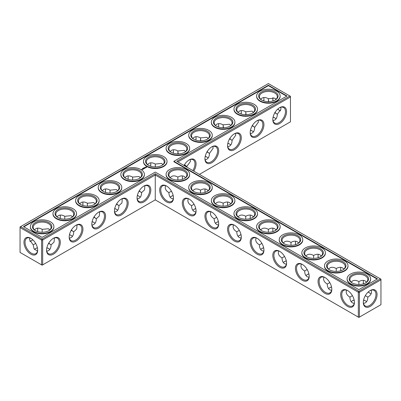 <?xml version="1.0" encoding="UTF-8"?>
<svg xmlns="http://www.w3.org/2000/svg" width="401" height="401" viewBox="0 0 401 401"><rect width="100%" height="100%" fill="white"/><g stroke="black" fill="none" stroke-linecap="round" stroke-linejoin="round"><path stroke-width="0.6" d="M177.874 179.994L177.874 177.092L177.874 179.994M182.315 177.257A9.724 5.614 -120 0 0 182.58 179.292M204.941 190.32A9.724 5.614 -120 0 0 205.202 192.355M227.562 203.382A9.724 5.614 -120 0 0 227.828 205.417M250.189 216.445A9.724 5.614 -120 0 0 250.45 218.475M272.81 229.507A9.724 5.614 -120 0 0 273.076 231.537M295.437 242.57A9.724 5.614 -120 0 0 295.697 244.6M318.058 255.632A9.724 5.614 -120 0 0 318.324 257.663M340.685 268.695A9.724 5.614 -120 0 0 340.95 270.725M363.311 281.753A9.724 5.614 -120 0 0 363.572 283.788M368.273 291.933A9.724 5.614 -120 0 0 369.902 293.176M177.874 161.939L290.454 96.947L290.454 121.814L199.412 174.375M286.565 111.628A9.724 5.614 120 0 0 279.682 107.653A9.724 5.614 120 0 0 272.805 119.568A9.724 5.614 120 0 0 279.682 123.538A9.724 5.614 120 0 0 286.565 111.628M263.938 124.691A9.724 5.614 120 0 0 257.061 120.716A9.724 5.614 120 0 0 250.184 132.631A9.724 5.614 120 0 0 257.061 136.601A9.724 5.614 120 0 0 263.938 124.691M241.312 137.749A9.724 5.614 120 0 0 234.435 133.779A9.724 5.614 120 0 0 227.557 145.693A9.724 5.614 120 0 0 234.435 149.663A9.724 5.614 120 0 0 241.312 137.749M218.69 150.811A9.724 5.614 120 0 0 211.813 146.841A9.724 5.614 120 0 0 204.936 158.756A9.724 5.614 120 0 0 211.813 162.726A9.724 5.614 120 0 0 218.69 150.811M193.773 171.117A9.724 5.614 120 0 0 196.064 163.874A9.724 5.614 120 0 0 189.187 159.904A9.724 5.614 120 0 0 184.059 165.513M380.409 278.87L380.95 279.186L380.95 279.813L380.409 278.87L358.87 291.306L155.252 173.748L42.13 239.056L20.591 226.625L20.05 227.562L41.589 239.999L42.13 239.056L42.676 239.999L41.589 239.999L41.589 264.871L42.13 265.181L42.676 264.871L41.589 264.871L20.05 252.435L20.05 226.936L268.374 83.568L289.913 96.004L176.791 161.312L380.409 278.87M155.252 199.873L155.252 175.001L358.324 292.249L359.411 292.249L358.87 291.306L358.324 292.249L358.324 317.116L359.411 317.116L380.95 304.68L380.95 279.813L359.411 292.249L359.411 317.116L358.87 317.432L155.252 199.873L42.676 264.871L42.676 239.999L155.252 175.001L155.252 173.748M182.495 175.909A8.957 5.173 -120 0 0 182.31 177.563A8.957 5.173 -120 0 0 182.475 179.322M205.122 188.971A8.957 5.173 -120 0 0 204.936 190.625A8.957 5.173 -120 0 0 205.101 192.385M227.743 202.034A8.957 5.173 -120 0 0 227.557 203.688A8.957 5.173 -120 0 0 227.723 205.447M250.369 215.091A8.957 5.173 -120 0 0 250.184 216.751A8.957 5.173 -120 0 0 250.349 218.51M272.996 228.154A8.957 5.173 -120 0 0 272.805 229.813A8.957 5.173 -120 0 0 272.971 231.572M295.617 241.217A8.957 5.173 -120 0 0 295.432 242.871A8.957 5.173 -120 0 0 295.597 244.635M318.244 254.279A8.957 5.173 -120 0 0 318.053 255.933A8.957 5.173 -120 0 0 318.224 257.698M340.865 267.342A8.957 5.173 -120 0 0 340.68 268.996A8.957 5.173 -120 0 0 340.845 270.755M363.491 280.404A8.957 5.173 -120 0 0 363.301 282.058A8.957 5.173 -120 0 0 363.471 283.818M368.198 292.008A8.957 5.173 -120 0 0 369.637 293.031A8.957 5.173 -120 0 0 371.166 293.697M290.454 96.947L289.913 96.004L290.454 96.32L290.454 96.947M272.81 119.247A8.957 5.173 120 0 0 274.66 123.042A8.957 5.173 120 0 0 281.567 120.641A8.957 5.173 120 0 0 285.477 111.628A8.957 5.173 120 0 0 283.622 107.523A8.957 5.173 120 0 0 279.407 107.824M250.189 132.305A8.957 5.173 120 0 0 252.039 136.104A8.957 5.173 120 0 0 258.941 133.703A8.957 5.173 120 0 0 262.85 124.691A8.957 5.173 120 0 0 260.996 120.586A8.957 5.173 120 0 0 256.785 120.886M227.562 145.368A8.957 5.173 120 0 0 229.412 149.167A8.957 5.173 120 0 0 236.319 146.766A8.957 5.173 120 0 0 240.229 137.749A8.957 5.173 120 0 0 238.374 133.648A8.957 5.173 120 0 0 234.159 133.944M204.941 158.43A8.957 5.173 120 0 0 206.791 162.23A8.957 5.173 120 0 0 213.693 159.829A8.957 5.173 120 0 0 217.603 150.811A8.957 5.173 120 0 0 215.748 146.711A8.957 5.173 120 0 0 211.533 147.007M192.846 170.585A8.957 5.173 120 0 0 194.981 163.874A8.957 5.173 120 0 0 193.127 159.773A8.957 5.173 120 0 0 188.911 160.069M35.534 248.62A9.724 5.614 180 0 1 37.413 247.838M46.837 247.833A9.724 5.614 180 0 1 48.727 248.62M69.458 234.77A9.724 5.614 180 0 1 71.353 235.557M92.085 221.708A9.724 5.614 180 0 1 93.974 222.495M114.706 208.645A9.724 5.614 180 0 1 116.601 209.432M137.332 195.583A9.724 5.614 180 0 1 139.222 196.375M171.282 196.375A9.724 5.614 180 0 1 173.172 195.583M193.904 209.432A9.724 5.614 180 0 1 195.798 208.645M216.53 222.495A9.724 5.614 180 0 1 218.42 221.708M239.151 235.557A9.724 5.614 180 0 1 241.046 234.77M205.202 156.4A9.724 5.614 180 0 1 207.096 157.187M227.828 143.337A9.724 5.614 180 0 1 229.718 144.124M250.45 130.275A9.724 5.614 180 0 1 252.344 131.062M273.076 117.212A9.724 5.614 180 0 1 274.966 117.999M261.778 248.62A9.724 5.614 180 0 1 263.668 247.833M284.399 261.683A9.724 5.614 180 0 1 286.294 260.896M307.026 274.745A9.724 5.614 180 0 1 308.915 273.958M329.647 287.808A9.724 5.614 180 0 1 331.542 287.016M352.273 300.87A9.724 5.614 180 0 1 354.163 300.078M363.572 300.078A9.724 5.614 180 0 1 365.466 300.87M268.374 85.243L287.016 96.004L173.894 161.312L377.511 278.87L358.87 289.632L155.252 172.079L42.13 237.387L23.489 226.625L268.374 85.243L268.374 85.659L23.849 226.831M370.183 306.404A9.724 5.614 -60 0 1 363.301 302.434A9.724 5.614 -60 0 1 370.183 290.524A9.724 5.614 -60 0 1 377.06 294.494A9.724 5.614 -60 0 1 370.183 306.404M185.553 177.673L184.209 176.465C182.445 175.513 180.335 175.723 177.874 177.092L177.874 177.092C175.417 175.723 173.307 175.513 171.543 176.465L170.199 177.673M208.174 190.731L206.836 189.528C205.071 188.575 202.956 188.781 200.5 190.154L200.5 193.051M200.5 190.154L200.5 190.154C198.044 188.781 195.929 188.575 194.164 189.528L192.826 190.731M230.801 203.793L229.457 202.59C227.693 201.638 225.583 201.843 223.126 203.217L223.126 206.114M223.126 203.217L223.126 203.217C220.665 201.843 218.555 201.638 216.791 202.59L215.447 203.793M253.422 216.856L252.084 215.653C250.319 214.695 248.204 214.906 245.748 216.279L245.748 219.177M245.748 216.279L245.748 216.279C243.292 214.906 241.181 214.695 239.412 215.653L238.074 216.856M276.048 229.918L274.705 228.715C272.941 227.758 270.83 227.969 268.374 229.342L268.374 232.239M268.374 229.342L268.374 229.342C265.913 227.969 263.803 227.758 262.038 228.715L260.695 229.918M298.67 242.981L297.331 241.778C295.567 240.821 293.452 241.031 290.996 242.404L290.996 245.302M290.996 242.404L290.996 242.404C288.54 241.031 286.429 240.821 284.66 241.778L283.322 242.981M321.296 256.044L319.953 254.835C318.188 253.883 316.078 254.094 313.622 255.467L313.622 258.364M313.622 255.467L313.622 255.467C311.161 254.094 309.051 253.883 307.286 254.835L305.948 256.044M343.918 269.106L342.579 267.898C340.815 266.946 338.705 267.156 336.244 268.525L336.244 271.427M336.244 268.525L336.244 268.525C333.787 267.156 331.677 266.946 329.908 267.898L328.569 269.106M365.316 295.657L367.827 297.106C370.243 295.662 371.481 293.938 371.537 291.933L371.166 290.169M366.544 282.169L365.206 280.961C363.436 280.008 361.326 280.214 358.87 281.587L358.87 284.484M358.87 281.587L358.87 281.587C356.414 280.214 354.299 280.008 352.534 280.961L351.196 282.169M279.407 110.29A9.699 5.599 60 0 1 277.793 109.057M273.091 100.917A9.699 5.599 60 0 1 272.83 98.897M280.655 107.308L281.026 109.057L277.332 114.24C277.221 117.999 275.773 120.12 272.996 120.596M258.033 120.37L258.399 122.12L254.705 127.302C254.595 131.062 253.151 133.182 250.369 133.658M235.407 133.433L235.778 135.182L232.084 140.365C231.973 144.124 230.525 146.245 227.743 146.721M212.786 146.49L213.152 148.24L209.457 153.423C209.347 157.187 207.903 159.307 205.122 159.783M190.159 159.553L190.525 161.302L186.836 166.455L186.816 167.102M46.857 247.728A8.957 5.173 180 0 1 48.466 248.465L48.466 248.465A8.957 5.173 180 0 1 49.804 249.452M34.466 249.442A8.957 5.173 180 0 1 35.794 248.465A8.957 5.173 180 0 1 37.388 247.733M69.483 234.665A8.957 5.173 180 0 1 71.092 235.402L71.092 235.402A8.957 5.173 180 0 1 72.431 236.389M92.105 221.603A8.957 5.173 180 0 1 93.714 222.339L93.714 222.339A8.957 5.173 180 0 1 95.052 223.327M114.731 208.54A8.957 5.173 180 0 1 116.34 209.277L116.34 209.277A8.957 5.173 180 0 1 117.678 210.269M137.353 195.477A8.957 5.173 180 0 1 138.962 196.214L138.962 196.214A8.957 5.173 180 0 1 140.305 197.207M170.199 197.207A8.957 5.173 180 0 1 171.543 196.214A8.957 5.173 180 0 1 173.147 195.477M192.826 210.269A8.957 5.173 180 0 1 194.164 209.277A8.957 5.173 180 0 1 195.773 208.54M215.447 223.327A8.957 5.173 180 0 1 216.791 222.339A8.957 5.173 180 0 1 218.4 221.603M238.074 236.389A8.957 5.173 180 0 1 239.412 235.402A8.957 5.173 180 0 1 241.021 234.665M205.227 156.295A8.957 5.173 180 0 1 206.836 157.032L206.836 157.032A8.957 5.173 180 0 1 208.174 158.019M227.853 143.232A8.957 5.173 180 0 1 229.457 143.969L229.457 143.969A8.957 5.173 180 0 1 230.801 144.956M250.475 130.17A8.957 5.173 180 0 1 252.084 130.906L252.084 130.906A8.957 5.173 180 0 1 253.422 131.894M273.101 117.107A8.957 5.173 180 0 1 274.705 117.844L274.705 117.844A8.957 5.173 180 0 1 276.048 118.831M260.695 249.452A8.957 5.173 180 0 1 262.038 248.465A8.957 5.173 180 0 1 263.647 247.728M283.322 262.515A8.957 5.173 180 0 1 284.66 261.527A8.957 5.173 180 0 1 286.269 260.79M305.948 275.577A8.957 5.173 180 0 1 307.286 274.59A8.957 5.173 180 0 1 308.895 273.853M328.569 288.64A8.957 5.173 180 0 1 329.908 287.647A8.957 5.173 180 0 1 331.517 286.91M363.597 299.973A8.957 5.173 180 0 1 365.206 300.71L365.206 300.71A8.957 5.173 180 0 1 366.544 301.702M351.196 301.702A8.957 5.173 180 0 1 352.534 300.71A8.957 5.173 180 0 1 354.143 299.973M173.894 161.312L173.894 161.733L377.151 279.081M286.655 96.215L268.374 85.659M369.902 290.69A8.957 5.173 -60 0 1 374.118 290.394A8.957 5.173 -60 0 1 375.491 297.572A8.957 5.173 -60 0 1 369.637 305.467A8.957 5.173 -60 0 1 365.161 305.908A8.957 5.173 -60 0 1 363.311 302.113M194.049 204.224L191.543 205.673C191.583 208.485 192.455 210.42 194.164 211.472L195.878 212.029M188.204 198.736L187.828 200.5C187.889 202.505 189.122 204.229 191.543 205.673M171.282 178.505A8.957 5.173 180 0 1 168.916 175.001A8.957 5.173 180 0 1 174.45 170.225A8.957 5.173 180 0 1 184.209 171.347A8.957 5.173 180 0 1 186.836 175.001A8.957 5.173 180 0 1 184.47 178.505M171.427 191.162L168.916 192.61C168.956 195.427 169.834 197.357 171.543 198.41L173.257 198.966M165.578 185.673L165.207 187.437C165.262 189.442 166.5 191.167 168.916 192.61M216.675 217.287L214.164 218.735C214.204 221.547 215.081 223.482 216.791 224.535L218.505 225.091M210.826 211.798L210.455 213.563C210.51 215.568 211.748 217.292 214.164 218.735M193.904 191.568A8.957 5.173 180 0 1 191.543 188.064A8.957 5.173 180 0 1 197.071 183.287A8.957 5.173 180 0 1 206.836 184.41A8.957 5.173 180 0 1 209.457 188.064A8.957 5.173 180 0 1 207.096 191.568M239.302 230.349L236.79 231.798C236.831 234.61 237.703 236.545 239.412 237.598L241.126 238.154M233.452 224.861L233.076 226.625C233.136 228.63 234.374 230.354 236.79 231.798M216.53 204.625A8.957 5.173 180 0 1 214.164 201.127A8.957 5.173 180 0 1 219.698 196.35A8.957 5.173 180 0 1 229.457 197.467A8.957 5.173 180 0 1 232.084 201.127A8.957 5.173 180 0 1 229.718 204.625M261.923 243.407L259.412 244.856C259.452 247.673 260.329 249.607 262.038 250.66L263.753 251.216M256.079 237.923L255.703 239.688C255.758 241.693 256.996 243.417 259.412 244.856M239.151 217.688A8.957 5.173 180 0 1 236.79 214.189A8.957 5.173 180 0 1 242.319 209.412A8.957 5.173 180 0 1 252.084 210.53A8.957 5.173 180 0 1 254.705 214.189A8.957 5.173 180 0 1 252.344 217.688M284.55 256.47L282.038 257.918C282.078 260.735 282.951 262.67 284.66 263.718L286.374 264.279M278.7 250.986L278.329 252.745C278.384 254.755 279.622 256.48 282.038 257.918M261.778 230.75A8.957 5.173 180 0 1 259.412 227.252A8.957 5.173 180 0 1 264.946 222.47A8.957 5.173 180 0 1 274.705 223.593A8.957 5.173 180 0 1 277.332 227.252A8.957 5.173 180 0 1 274.966 230.75M307.171 269.532L304.66 270.981C304.7 273.798 305.577 275.728 307.286 276.78L309.001 277.342M301.326 264.048L300.95 265.808C301.006 267.818 302.244 269.542 304.66 270.981M284.399 243.813A8.957 5.173 180 0 1 282.038 240.314A8.957 5.173 180 0 1 287.567 235.532A8.957 5.173 180 0 1 297.331 236.655A8.957 5.173 180 0 1 299.953 240.314A8.957 5.173 180 0 1 297.592 243.813M329.797 282.595L327.286 284.043C327.326 286.86 328.198 288.79 329.908 289.843L331.622 290.399M323.948 277.106L323.577 278.87C323.632 280.88 324.87 282.6 327.286 284.043M307.026 256.876A8.957 5.173 180 0 1 304.66 253.377A8.957 5.173 180 0 1 310.194 248.595A8.957 5.173 180 0 1 319.953 249.718A8.957 5.173 180 0 1 322.579 253.377A8.957 5.173 180 0 1 320.214 256.876M352.419 295.657L349.913 297.106C349.948 299.918 350.825 301.853 352.534 302.905L354.248 303.462M346.574 290.169L346.198 291.933C346.253 293.938 347.492 295.662 349.913 297.106M329.647 269.938A8.957 5.173 180 0 1 327.286 266.434A8.957 5.173 180 0 1 332.815 261.658A8.957 5.173 180 0 1 342.579 262.78A8.957 5.173 180 0 1 345.206 266.434A8.957 5.173 180 0 1 342.84 269.938M363.491 303.462L365.206 302.905C366.915 301.853 367.787 299.918 367.827 297.106M352.273 283.001A8.957 5.173 180 0 1 349.913 279.497A8.957 5.173 180 0 1 355.441 274.72A8.957 5.173 180 0 1 365.206 275.843A8.957 5.173 180 0 1 367.827 279.497A8.957 5.173 180 0 1 365.466 283.001M280.655 110.806A8.932 5.158 60 0 1 279.141 110.145A8.932 5.158 60 0 1 277.713 109.127M272.991 100.947A8.932 5.158 60 0 1 272.825 99.202A8.932 5.158 60 0 1 273.011 97.558M260.695 99.298L262.038 98.095C263.803 97.142 265.913 97.348 268.374 98.721L274.705 98.115L276.038 99.308M275.166 112.435C276.695 114.375 279.462 115.192 274.705 112.701M268.389 101.764C268.61 96.37 267.938 99.253 268.85 101.498M261.778 100.13A8.957 5.173 180 0 1 259.412 96.631A8.957 5.173 180 0 1 264.946 91.854A8.957 5.173 180 0 1 274.705 92.972A8.957 5.173 180 0 1 277.332 96.631A8.957 5.173 180 0 1 274.966 100.13M238.074 112.36L239.412 111.157C241.181 110.2 243.292 110.41 245.748 111.784L252.084 111.177L253.412 112.37M252.545 125.498C254.069 127.438 256.84 128.255 252.084 125.764M245.768 114.826C245.988 109.433 245.312 112.315 246.229 114.561M239.151 113.192A8.957 5.173 180 0 1 236.79 109.694A8.957 5.173 180 0 1 242.319 104.917A8.957 5.173 180 0 1 252.084 106.034A8.957 5.173 180 0 1 254.705 109.694A8.957 5.173 180 0 1 252.344 113.192M215.447 125.423L216.791 124.22C218.555 123.262 220.665 123.473 223.126 124.846L229.457 124.24L230.791 125.433M229.918 138.561C231.447 140.5 234.214 141.317 229.457 138.826M223.141 127.884C223.362 122.49 222.69 125.378 223.603 127.618M216.53 126.255A8.957 5.173 180 0 1 214.164 122.756A8.957 5.173 180 0 1 219.698 117.979A8.957 5.173 180 0 1 229.457 119.097A8.957 5.173 180 0 1 232.084 122.756A8.957 5.173 180 0 1 229.718 126.255M192.826 138.485L194.164 137.282C195.929 136.325 198.044 136.535 200.5 137.909L206.836 137.302L208.164 138.495M207.297 151.623C208.821 153.563 211.588 154.38 206.836 151.889M200.52 140.946C200.736 135.553 200.064 138.44 200.976 140.681M193.904 139.317A8.957 5.173 180 0 1 191.543 135.819A8.957 5.173 180 0 1 197.071 131.037A8.957 5.173 180 0 1 206.836 132.16A8.957 5.173 180 0 1 209.457 135.819A8.957 5.173 180 0 1 207.096 139.317M170.199 151.548L171.543 150.34C173.307 149.388 175.417 149.598 177.874 150.971L184.209 150.365L185.543 151.558M184.671 164.686C186.199 166.626 188.966 167.443 184.209 164.951M177.894 154.009C178.114 148.616 177.442 151.503 178.355 153.743M171.282 152.38A8.957 5.173 180 0 1 168.916 148.881A8.957 5.173 180 0 1 174.45 144.099A8.957 5.173 180 0 1 184.209 145.222A8.957 5.173 180 0 1 186.836 148.881A8.957 5.173 180 0 1 184.47 152.38M155.272 166.931L155.277 164.044L161.588 163.423L162.916 164.621M263.668 100.922A9.724 5.614 120 0 0 263.933 98.887M241.046 113.984A9.724 5.614 120 0 0 241.307 111.949M218.42 127.042A9.724 5.614 120 0 0 218.685 125.012M195.798 140.104A9.724 5.614 120 0 0 196.059 138.074M173.172 153.167A9.724 5.614 120 0 0 173.438 151.137M150.811 164.199A9.724 5.614 -60 0 1 150.55 166.23M128.19 177.257A9.724 5.614 -60 0 1 127.924 179.292M105.563 190.32A9.724 5.614 -60 0 1 105.303 192.355M82.942 203.382A9.724 5.614 -60 0 1 82.676 205.417M60.315 216.445A9.724 5.614 -60 0 1 60.05 218.475M37.689 229.507A9.724 5.614 -60 0 1 37.428 231.537M32.712 239.698A9.724 5.614 -60 0 1 31.098 240.931M30.817 238.294L30.817 238.294A9.699 5.599 60 0 1 37.679 250.179A9.699 5.599 60 0 1 30.817 254.139A9.699 5.599 60 0 1 23.96 242.254A9.699 5.599 60 0 1 30.817 238.294L30.817 238.294M137.062 197.939A9.724 5.614 -60 0 1 143.939 186.029A9.724 5.614 -60 0 1 150.816 189.999A9.724 5.614 -60 0 1 143.939 201.909A9.724 5.614 -60 0 1 137.062 197.939M114.435 211.001A9.724 5.614 -60 0 1 121.318 199.091A9.724 5.614 -60 0 1 128.195 203.061A9.724 5.614 -60 0 1 121.318 214.971A9.724 5.614 -60 0 1 114.435 211.001M91.814 224.064A9.724 5.614 -60 0 1 98.691 212.149A9.724 5.614 -60 0 1 105.568 216.124A9.724 5.614 -60 0 1 98.691 228.034A9.724 5.614 -60 0 1 91.814 224.064M69.188 237.126A9.724 5.614 -60 0 1 76.07 225.212A9.724 5.614 -60 0 1 82.947 229.182A9.724 5.614 -60 0 1 76.07 241.096A9.724 5.614 -60 0 1 69.188 237.126M46.566 250.189A9.724 5.614 -60 0 1 53.443 238.274A9.724 5.614 -60 0 1 60.32 242.244A9.724 5.614 -60 0 1 53.443 254.159A9.724 5.614 -60 0 1 46.566 250.189M241.312 237.126A9.724 5.614 -120 0 0 234.435 225.212A9.724 5.614 -120 0 0 227.557 229.182A9.724 5.614 -120 0 0 234.435 241.096A9.724 5.614 -120 0 0 241.312 237.126M218.69 224.064A9.724 5.614 -120 0 0 211.813 212.149A9.724 5.614 -120 0 0 204.936 216.124A9.724 5.614 -120 0 0 211.813 228.034A9.724 5.614 -120 0 0 218.69 224.064M196.064 211.001A9.724 5.614 -120 0 0 189.187 199.091A9.724 5.614 -120 0 0 182.31 203.061A9.724 5.614 -120 0 0 189.187 214.971A9.724 5.614 -120 0 0 196.064 211.001M173.443 197.939A9.724 5.614 -120 0 0 166.565 186.029A9.724 5.614 -120 0 0 159.688 189.999A9.724 5.614 -120 0 0 166.565 201.909A9.724 5.614 -120 0 0 173.443 197.939M354.434 302.434A9.724 5.614 -120 0 0 347.557 290.524A9.724 5.614 -120 0 0 340.68 294.494A9.724 5.614 -120 0 0 347.557 306.404A9.724 5.614 -120 0 0 354.434 302.434M331.812 289.372A9.724 5.614 -120 0 0 324.93 277.462A9.724 5.614 -120 0 0 318.053 281.432A9.724 5.614 -120 0 0 324.93 293.347A9.724 5.614 -120 0 0 331.812 289.372M309.186 276.309A9.724 5.614 -120 0 0 302.309 264.399A9.724 5.614 -120 0 0 295.432 268.369A9.724 5.614 -120 0 0 302.309 280.284A9.724 5.614 -120 0 0 309.186 276.309M286.565 263.251A9.724 5.614 -120 0 0 279.682 251.337A9.724 5.614 -120 0 0 272.805 255.307A9.724 5.614 -120 0 0 279.682 267.221A9.724 5.614 -120 0 0 286.565 263.251M263.938 250.189A9.724 5.614 -120 0 0 257.061 238.274A9.724 5.614 -120 0 0 250.184 242.244A9.724 5.614 -120 0 0 257.061 254.159A9.724 5.614 -120 0 0 263.938 250.189M48.927 243.056C50.456 244.996 53.223 245.813 48.466 243.322M54.416 237.928L54.07 242.089L51.087 244.856C50.982 248.62 49.534 250.74 46.752 251.216M37.493 251.191L34.06 248.815L33.173 244.856L29.479 239.698L29.849 237.948M35.669 243.417L33.173 244.856M71.548 229.994C73.077 231.933 75.844 232.75 71.092 230.259M77.037 224.866L76.696 229.026L73.714 231.798C73.604 235.557 72.16 237.678 69.378 238.154M94.175 216.931C95.704 218.871 98.471 219.688 93.714 217.197M99.664 211.803L99.323 215.964L96.34 218.735C96.23 222.495 94.781 224.615 91.999 225.091M116.796 203.868C118.325 205.808 121.097 206.625 116.34 204.134M122.285 198.741L121.944 202.901L118.962 205.673C118.851 209.432 117.408 211.553 114.626 212.029M139.423 190.811C140.946 192.746 143.718 193.563 138.962 191.076M144.911 185.678L144.571 189.838L141.588 192.61C141.478 196.375 140.029 198.49 137.247 198.966M53.904 226.625L53.904 227.041A11.774 6.797 180 0 1 42.13 233.838A11.774 6.797 180 0 1 30.356 227.041L30.356 226.625A11.774 6.797 0 0 0 42.13 233.422A11.774 6.797 0 0 0 53.904 226.625A11.774 6.797 0 0 0 46.636 220.344A11.774 6.797 0 0 0 33.804 221.818A11.774 6.797 0 0 0 30.356 226.625M76.531 213.563L76.531 213.979A11.774 6.797 180 0 1 64.756 220.776A11.774 6.797 180 0 1 52.982 213.979L52.982 213.563A11.774 6.797 0 0 0 64.756 220.36A11.774 6.797 0 0 0 76.531 213.563A11.774 6.797 0 0 0 69.263 207.282A11.774 6.797 0 0 0 56.431 208.756A11.774 6.797 0 0 0 52.982 213.563M99.152 200.5L99.152 200.916A11.774 6.797 180 0 1 87.378 207.718A11.774 6.797 180 0 1 75.604 200.916L75.604 200.5A11.774 6.797 0 0 0 87.378 207.297A11.774 6.797 0 0 0 99.152 200.5A11.774 6.797 0 0 0 91.884 194.219A11.774 6.797 0 0 0 79.052 195.693A11.774 6.797 0 0 0 75.604 200.5M121.779 187.437L121.779 187.853A11.774 6.797 180 0 1 110.004 194.655A11.774 6.797 180 0 1 98.23 187.853L98.23 187.437A11.774 6.797 0 0 0 110.004 194.234A11.774 6.797 0 0 0 121.779 187.437A11.774 6.797 0 0 0 114.511 181.157A11.774 6.797 0 0 0 101.679 182.63A11.774 6.797 0 0 0 98.23 187.437M144.4 174.375L144.4 174.796A11.774 6.797 180 0 1 132.626 181.593A11.774 6.797 180 0 1 120.851 174.796L120.851 174.375A11.774 6.797 0 0 0 132.626 181.172A11.774 6.797 0 0 0 144.4 174.375A11.774 6.797 0 0 0 137.132 168.094A11.774 6.797 0 0 0 124.3 169.568A11.774 6.797 0 0 0 120.851 174.375M141.814 169.728L141.297 169.618L141.814 169.728M142.054 169.588L141.779 169.428L142.054 169.588M141.884 169.397L142.325 169.402L141.884 169.367M142.851 169.382L143.127 169.192L142.686 168.936L142.355 169.097L142.851 169.382M143.302 169.122L142.806 168.871L143.297 169.092M142.43 168.636L142.746 168.681L142.465 168.585M143.112 168.485L142.811 168.39L143.097 168.57M143.443 169.042L143.718 168.851L143.222 168.595L143.443 169.042M143.779 168.495L144.28 168.525L143.388 168.5L143.859 168.786M143.423 168.069L143.774 168.099L143.423 168.069M143.758 167.844L143.989 167.974L143.673 167.989M144.711 168.31L143.939 168.184L144.711 168.28M145.112 168.014L144.505 167.854L144.781 168.235L145.112 168.079M144.42 167.508L144.741 167.528L144.415 167.493M145.538 167.753L144.811 167.753L145.538 167.753M146.601 167.417L146.28 166.931L145.443 167.117L145.763 167.603L146.601 167.417M234.901 200.5L234.901 200.916A11.774 6.797 180 0 1 223.126 207.718A11.774 6.797 180 0 1 211.352 200.916L211.352 200.5A11.774 6.797 0 0 0 223.126 207.297A11.774 6.797 0 0 0 234.901 200.5A11.774 6.797 0 0 0 227.628 194.219A11.774 6.797 0 0 0 214.801 195.693A11.774 6.797 0 0 0 211.352 200.5M257.522 213.563L257.522 213.979A11.774 6.797 180 0 1 245.748 220.776A11.774 6.797 180 0 1 233.973 213.979L233.973 213.563A11.774 6.797 0 0 0 245.748 220.36A11.774 6.797 0 0 0 257.522 213.563A11.774 6.797 0 0 0 250.254 207.282A11.774 6.797 0 0 0 237.422 208.756A11.774 6.797 0 0 0 233.973 213.563M280.149 226.625L280.149 227.041A11.774 6.797 180 0 1 268.374 233.838A11.774 6.797 180 0 1 256.6 227.041L256.6 226.625A11.774 6.797 0 0 0 268.374 233.422A11.774 6.797 0 0 0 280.149 226.625A11.774 6.797 0 0 0 272.88 220.344A11.774 6.797 0 0 0 260.048 221.818A11.774 6.797 0 0 0 256.6 226.625M302.77 239.688L302.77 240.104A11.774 6.797 180 0 1 290.996 246.901A11.774 6.797 180 0 1 279.221 240.104L279.221 239.688A11.774 6.797 0 0 0 290.996 246.485A11.774 6.797 0 0 0 302.77 239.688A11.774 6.797 0 0 0 295.502 233.407A11.774 6.797 0 0 0 282.67 234.881A11.774 6.797 0 0 0 279.221 239.688M325.396 252.745L325.396 253.166A11.774 6.797 180 0 1 313.622 259.963A11.774 6.797 180 0 1 301.848 253.166L301.848 252.745A11.774 6.797 0 0 0 313.622 259.547A11.774 6.797 0 0 0 325.396 252.745A11.774 6.797 0 0 0 318.128 246.465A11.774 6.797 0 0 0 305.296 247.938A11.774 6.797 0 0 0 301.848 252.745M348.018 265.808L348.018 266.229A11.774 6.797 180 0 1 336.244 273.026A11.774 6.797 180 0 1 324.469 266.229L324.469 265.808A11.774 6.797 0 0 0 336.244 272.605A11.774 6.797 0 0 0 348.018 265.808A11.774 6.797 0 0 0 340.75 259.527A11.774 6.797 0 0 0 327.918 261.001A11.774 6.797 0 0 0 324.469 265.808M370.644 278.87L370.644 279.291A11.774 6.797 180 0 1 358.87 286.088A11.774 6.797 180 0 1 347.096 279.291L347.096 278.87A11.774 6.797 0 0 0 358.87 285.667A11.774 6.797 0 0 0 370.644 278.87A11.774 6.797 0 0 0 363.376 272.59A11.774 6.797 0 0 0 350.544 274.063A11.774 6.797 0 0 0 347.096 278.87M167.027 161.312L167.027 161.733A11.774 6.797 180 0 1 155.252 168.53A11.774 6.797 180 0 1 143.478 161.733L143.478 161.312A11.774 6.797 0 0 0 155.252 168.114A11.774 6.797 0 0 0 167.027 161.312A11.774 6.797 0 0 0 159.758 155.032A11.774 6.797 0 0 0 146.926 156.505A11.774 6.797 0 0 0 143.478 161.312M189.648 148.25L189.648 148.671A11.774 6.797 180 0 1 177.874 155.468A11.774 6.797 180 0 1 166.099 148.671L166.099 148.25A11.774 6.797 0 0 0 177.874 155.052A11.774 6.797 0 0 0 189.648 148.25A11.774 6.797 0 0 0 182.38 141.974A11.774 6.797 0 0 0 169.548 143.448A11.774 6.797 0 0 0 166.099 148.25M189.648 174.375L189.648 174.796A11.774 6.797 180 0 1 177.874 181.593A11.774 6.797 180 0 1 166.099 174.796L166.099 174.375A11.774 6.797 0 0 0 177.874 181.172A11.774 6.797 0 0 0 189.648 174.375A11.774 6.797 0 0 0 182.38 168.094A11.774 6.797 0 0 0 169.548 169.568A11.774 6.797 0 0 0 166.099 174.375M212.274 187.437L212.274 187.853A11.774 6.797 180 0 1 200.5 194.655A11.774 6.797 180 0 1 188.726 187.853L188.726 187.437A11.774 6.797 0 0 0 200.5 194.234A11.774 6.797 0 0 0 212.274 187.437A11.774 6.797 0 0 0 205.006 181.157A11.774 6.797 0 0 0 192.174 182.63A11.774 6.797 0 0 0 188.726 187.437M212.274 135.192L212.274 135.608A11.774 6.797 180 0 1 200.5 142.405A11.774 6.797 180 0 1 188.726 135.608L188.726 135.192A11.774 6.797 0 0 0 200.5 141.989A11.774 6.797 0 0 0 212.274 135.192A11.774 6.797 0 0 0 205.006 128.911A11.774 6.797 0 0 0 192.174 130.385A11.774 6.797 0 0 0 188.726 135.192M234.901 122.13L234.901 122.546A11.774 6.797 180 0 1 223.126 129.343A11.774 6.797 180 0 1 211.352 122.546L211.352 122.13A11.774 6.797 0 0 0 223.126 128.927A11.774 6.797 0 0 0 234.901 122.13A11.774 6.797 0 0 0 227.628 115.849A11.774 6.797 0 0 0 214.801 117.323A11.774 6.797 0 0 0 211.352 122.13M257.522 109.067L257.522 109.483A11.774 6.797 180 0 1 245.748 116.28A11.774 6.797 180 0 1 233.973 109.483L233.973 109.067A11.774 6.797 0 0 0 245.748 115.864A11.774 6.797 0 0 0 257.522 109.067A11.774 6.797 0 0 0 250.254 102.786A11.774 6.797 0 0 0 237.422 104.26A11.774 6.797 0 0 0 233.973 109.067M280.149 96.004L280.149 96.42A11.774 6.797 180 0 1 268.374 103.222A11.774 6.797 180 0 1 256.6 96.42L256.6 96.004A11.774 6.797 0 0 0 268.374 102.801A11.774 6.797 0 0 0 280.149 96.004A11.774 6.797 0 0 0 272.88 89.724A11.774 6.797 0 0 0 260.048 91.197A11.774 6.797 0 0 0 256.6 96.004M166.841 186.194A8.957 5.173 -120 0 0 162.626 185.899A8.957 5.173 -120 0 0 162.626 196.239A8.957 5.173 -120 0 0 171.588 201.412A8.957 5.173 -120 0 0 173.438 197.618M189.467 199.257A8.957 5.173 -120 0 0 185.252 198.961A8.957 5.173 -120 0 0 185.252 209.302A8.957 5.173 -120 0 0 194.209 214.475A8.957 5.173 -120 0 0 196.059 210.68M184.756 170.405A9.724 5.614 180 0 1 184.756 178.345A9.724 5.614 180 0 1 170.996 178.345A9.724 5.614 180 0 1 170.996 170.405A9.724 5.614 180 0 1 184.756 170.405M148.656 165.443A8.957 5.173 180 0 1 146.295 161.939A8.957 5.173 180 0 1 151.824 157.162A8.957 5.173 180 0 1 161.588 158.285A8.957 5.173 180 0 1 164.209 161.939A8.957 5.173 180 0 1 161.849 165.443M155.277 164.044L155.252 164.029C152.796 162.661 150.681 162.45 148.916 163.402L147.578 164.61M132.646 179.994L132.651 177.107L138.962 176.485L140.295 177.678M212.089 212.319A8.957 5.173 -120 0 0 207.873 212.019A8.957 5.173 -120 0 0 207.873 222.365A8.957 5.173 -120 0 0 216.836 227.537A8.957 5.173 -120 0 0 218.685 223.743M207.377 183.468A9.724 5.614 180 0 1 207.377 191.407A9.724 5.614 180 0 1 193.623 191.407A9.724 5.614 180 0 1 193.623 183.468A9.724 5.614 180 0 1 207.377 183.468M234.715 225.377A8.957 5.173 -120 0 0 230.5 225.081A8.957 5.173 -120 0 0 230.5 235.427A8.957 5.173 -120 0 0 239.457 240.6A8.957 5.173 -120 0 0 241.307 236.801M230.004 196.53A9.724 5.614 180 0 1 230.004 204.47A9.724 5.614 180 0 1 216.244 204.47A9.724 5.614 180 0 1 216.244 196.53A9.724 5.614 180 0 1 230.004 196.53M257.337 238.44A8.957 5.173 -120 0 0 253.126 238.144A8.957 5.173 -120 0 0 253.126 248.49A8.957 5.173 -120 0 0 262.084 253.663A8.957 5.173 -120 0 0 263.933 249.863M252.625 209.593A9.724 5.614 180 0 1 252.625 217.532A9.724 5.614 180 0 1 238.871 217.532A9.724 5.614 180 0 1 238.871 209.593A9.724 5.614 180 0 1 252.625 209.593M279.963 251.502A8.957 5.173 -120 0 0 275.748 251.206A8.957 5.173 -120 0 0 275.748 261.552A8.957 5.173 -120 0 0 284.705 266.725A8.957 5.173 -120 0 0 286.555 262.926M275.251 222.655A9.724 5.614 180 0 1 275.251 230.595A9.724 5.614 180 0 1 261.492 230.595A9.724 5.614 180 0 1 261.497 222.655A9.724 5.614 180 0 1 275.251 222.655M302.585 264.565A8.957 5.173 -120 0 0 298.374 264.269A8.957 5.173 -120 0 0 298.374 274.615A8.957 5.173 -120 0 0 307.331 279.788A8.957 5.173 -120 0 0 309.181 275.988M297.873 235.713A9.724 5.614 180 0 1 297.873 243.658A9.724 5.614 180 0 1 284.119 243.658A9.724 5.614 180 0 1 284.119 235.713A9.724 5.614 180 0 1 297.873 235.713M325.211 277.627A8.957 5.173 -120 0 0 320.995 277.332A8.957 5.173 -120 0 0 320.995 287.677A8.957 5.173 -120 0 0 329.953 292.845A8.957 5.173 -120 0 0 331.802 289.051M320.499 248.775A9.724 5.614 180 0 1 320.499 256.72A9.724 5.614 180 0 1 306.745 256.72A9.724 5.614 180 0 1 306.745 248.775A9.724 5.614 180 0 1 320.499 248.775M347.832 290.69A8.957 5.173 -120 0 0 343.622 290.394A8.957 5.173 -120 0 0 343.622 300.735A8.957 5.173 -120 0 0 352.579 305.908A8.957 5.173 -120 0 0 354.429 302.113M343.121 261.838A9.724 5.614 180 0 1 343.121 269.778A9.724 5.614 180 0 1 329.366 269.778A9.724 5.614 180 0 1 329.366 261.838A9.724 5.614 180 0 1 343.121 261.838M365.747 274.901A9.724 5.614 180 0 1 365.747 282.84A9.724 5.614 180 0 1 351.993 282.84A9.724 5.614 180 0 1 351.993 274.901A9.724 5.614 180 0 1 365.747 274.901M263.773 100.952A8.957 5.173 120 0 0 263.938 99.192A8.957 5.173 120 0 0 263.753 97.538M275.251 92.035A9.724 5.614 180 0 1 275.251 99.974A9.724 5.614 180 0 1 261.492 99.974A9.724 5.614 180 0 1 261.497 92.035A9.724 5.614 180 0 1 275.251 92.035M241.146 114.014A8.957 5.173 120 0 0 241.312 112.255A8.957 5.173 120 0 0 241.126 110.601M252.625 105.097A9.724 5.614 180 0 1 252.625 113.037A9.724 5.614 180 0 1 238.871 113.037A9.724 5.614 180 0 1 238.871 105.097A9.724 5.614 180 0 1 252.625 105.097M218.525 127.077A8.957 5.173 120 0 0 218.69 125.318A8.957 5.173 120 0 0 218.505 123.658M230.004 118.16A9.724 5.614 180 0 1 230.004 126.099A9.724 5.614 180 0 1 216.244 126.099A9.724 5.614 180 0 1 216.244 118.16A9.724 5.614 180 0 1 230.004 118.16M195.899 140.139A8.957 5.173 120 0 0 196.064 138.375A8.957 5.173 120 0 0 195.878 136.721M207.377 131.217A9.724 5.614 180 0 1 207.377 139.162A9.724 5.614 180 0 1 193.623 139.162A9.724 5.614 180 0 1 193.623 131.217A9.724 5.614 180 0 1 207.377 131.217M173.277 153.202A8.957 5.173 120 0 0 173.443 151.438A8.957 5.173 120 0 0 173.257 149.784M184.756 144.28A9.724 5.614 180 0 1 184.756 152.225A9.724 5.614 180 0 1 170.996 152.225A9.724 5.614 180 0 1 170.996 144.28A9.724 5.614 180 0 1 184.756 144.28M150.631 162.846A8.957 5.173 -60 0 1 150.816 164.5A8.957 5.173 -60 0 1 150.651 166.26M128.004 175.909A8.957 5.173 -60 0 1 128.195 177.563A8.957 5.173 -60 0 1 128.029 179.322M105.383 188.971A8.957 5.173 -60 0 1 105.568 190.625A8.957 5.173 -60 0 1 105.403 192.385M82.756 202.034A8.957 5.173 -60 0 1 82.947 203.688A8.957 5.173 -60 0 1 82.776 205.447M60.135 215.091A8.957 5.173 -60 0 1 60.32 216.751A8.957 5.173 -60 0 1 60.155 218.51M37.509 228.154A8.957 5.173 -60 0 1 37.699 229.813A8.957 5.173 -60 0 1 37.529 231.572M32.792 239.768A8.957 5.173 -60 0 1 31.363 240.785A8.957 5.173 -60 0 1 29.849 241.447M37.674 249.853A8.932 5.158 60 0 1 35.829 253.638A8.932 5.158 60 0 1 26.897 248.48A8.932 5.158 60 0 1 26.897 238.169A8.932 5.158 60 0 1 31.098 238.465M143.663 186.194A8.957 5.173 -60 0 1 147.874 185.899A8.957 5.173 -60 0 1 147.874 196.239A8.957 5.173 -60 0 1 138.916 201.412A8.957 5.173 -60 0 1 137.067 197.618M121.037 199.257A8.957 5.173 -60 0 1 125.252 198.961A8.957 5.173 -60 0 1 125.252 209.302A8.957 5.173 -60 0 1 116.295 214.475A8.957 5.173 -60 0 1 114.445 210.68M98.415 212.319A8.957 5.173 -60 0 1 102.626 212.019A8.957 5.173 -60 0 1 102.626 222.365A8.957 5.173 -60 0 1 93.669 227.537A8.957 5.173 -60 0 1 91.819 223.743M75.789 225.377A8.957 5.173 -60 0 1 80.005 225.081A8.957 5.173 -60 0 1 80.005 235.427A8.957 5.173 -60 0 1 71.047 240.6A8.957 5.173 -60 0 1 69.198 236.801M53.168 238.44A8.957 5.173 -60 0 1 57.378 238.144A8.957 5.173 -60 0 1 57.378 248.49A8.957 5.173 -60 0 1 48.421 253.663A8.957 5.173 -60 0 1 46.571 249.863M42.15 232.239L42.155 229.357L48.466 228.735L49.794 229.928M34.456 229.918L35.794 228.715C37.564 227.758 39.674 227.969 42.13 229.342L42.155 229.357M64.772 219.177L64.782 216.294L71.092 215.673L72.421 216.866M57.082 216.856L58.421 215.653C60.185 214.695 62.295 214.906 64.756 216.279L64.782 216.294M87.398 206.114L87.403 203.232L93.714 202.61L95.047 203.803M79.704 203.793L81.047 202.59C82.812 201.638 84.922 201.843 87.378 203.217L87.403 203.232M110.019 193.051L110.029 190.169L116.34 189.548L117.668 190.741M102.33 190.731L103.669 189.528C105.433 188.575 107.548 188.781 110.004 190.154L110.029 190.169M124.952 177.673L126.295 176.465C128.059 175.513 130.17 175.723 132.626 177.092L132.651 177.107M146.555 167.177L145.498 167.057M162.129 157.342A9.724 5.614 180 0 1 162.129 165.287A9.724 5.614 180 0 1 148.375 165.287A9.724 5.614 180 0 1 148.375 157.342A9.724 5.614 180 0 1 162.129 157.342M126.034 178.505A8.957 5.173 180 0 1 123.668 175.001A8.957 5.173 180 0 1 129.197 170.225A8.957 5.173 180 0 1 138.962 171.347A8.957 5.173 180 0 1 141.588 175.001A8.957 5.173 180 0 1 139.222 178.505M35.534 230.75A8.957 5.173 180 0 1 33.173 227.252A8.957 5.173 180 0 1 38.702 222.47A8.957 5.173 180 0 1 48.466 223.593A8.957 5.173 180 0 1 51.087 227.252A8.957 5.173 180 0 1 48.727 230.75M58.16 217.688A8.957 5.173 180 0 1 55.794 214.189A8.957 5.173 180 0 1 61.328 209.412A8.957 5.173 180 0 1 71.092 210.53A8.957 5.173 180 0 1 73.714 214.189A8.957 5.173 180 0 1 71.353 217.688M80.786 204.625A8.957 5.173 180 0 1 78.421 201.127A8.957 5.173 180 0 1 83.949 196.35A8.957 5.173 180 0 1 93.714 197.467A8.957 5.173 180 0 1 96.34 201.127A8.957 5.173 180 0 1 93.974 204.625M103.408 191.568A8.957 5.173 180 0 1 101.047 188.064A8.957 5.173 180 0 1 106.576 183.287A8.957 5.173 180 0 1 116.34 184.41A8.957 5.173 180 0 1 118.962 188.064A8.957 5.173 180 0 1 116.601 191.568M49.007 222.655A9.724 5.614 180 0 1 49.007 230.595A9.724 5.614 180 0 1 35.253 230.595A9.724 5.614 180 0 1 35.253 222.655A9.724 5.614 180 0 1 49.007 222.655M71.634 209.593A9.724 5.614 180 0 1 71.634 217.532A9.724 5.614 180 0 1 57.879 217.532A9.724 5.614 180 0 1 57.879 209.593A9.724 5.614 180 0 1 71.634 209.593M94.255 196.53A9.724 5.614 180 0 1 94.255 204.47A9.724 5.614 180 0 1 80.501 204.47A9.724 5.614 180 0 1 80.501 196.53A9.724 5.614 180 0 1 94.255 196.53M116.881 183.468A9.724 5.614 180 0 1 116.881 191.407A9.724 5.614 180 0 1 103.127 191.407A9.724 5.614 180 0 1 103.127 183.468A9.724 5.614 180 0 1 116.881 183.468M139.503 170.405A9.724 5.614 180 0 1 139.508 178.345A9.724 5.614 180 0 1 125.749 178.345A9.724 5.614 180 0 1 125.749 170.405A9.724 5.614 180 0 1 139.503 170.405M146.245 167.498L145.799 167.498L145.799 167.137L146.31 167.197L146.139 167.538"/></g></svg>
